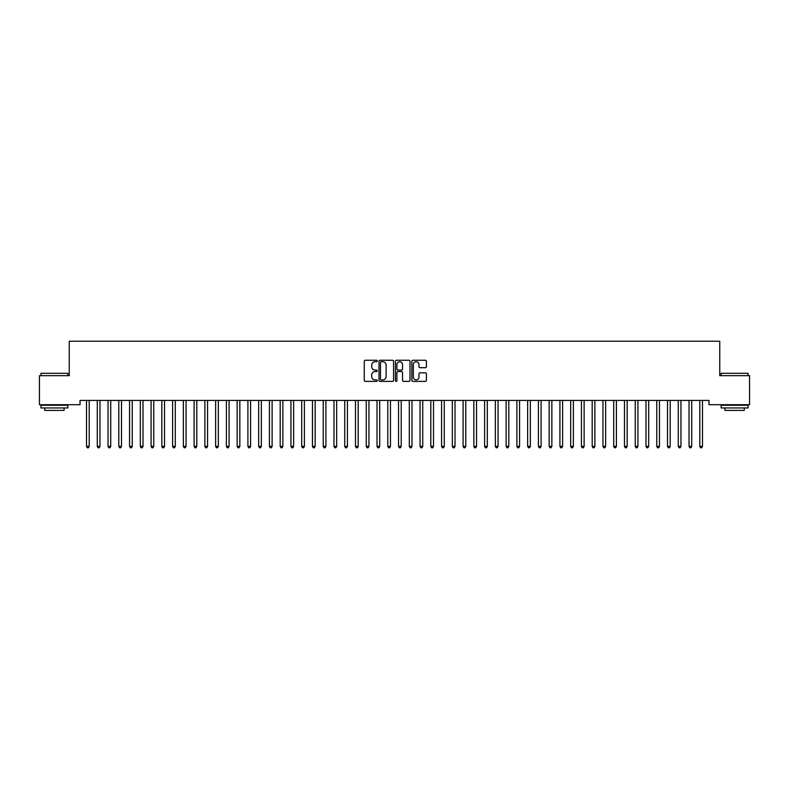 <?xml version="1.0" encoding="UTF-8"?>
<svg xmlns="http://www.w3.org/2000/svg" width="789" height="789" viewBox="0 0 789 789"><rect width="100%" height="100%" fill="white"/><g stroke="black" fill="none" stroke-linecap="round" stroke-linejoin="round"><path stroke-width="1.18" d="M377.29 360.997A0.74 0.74 0 0 0 376.55 360.257L365.327 360.257A1.055 1.055 0 0 0 364.271 361.313L364.271 380.328A1.055 1.055 0 0 0 365.327 381.383L376.55 381.383A0.74 0.74 0 0 0 377.29 380.643A0.74 0.74 0 0 0 376.55 379.903L375.091 379.903A3.383 3.383 0 0 1 371.718 376.521L371.718 374.943A3.383 3.383 0 0 1 375.091 371.56L376.55 371.56A0.74 0.74 0 0 0 377.29 370.82A0.74 0.74 0 0 0 376.55 370.08L375.091 370.08A3.383 3.383 0 0 1 371.718 366.698L371.718 365.12A3.383 3.383 0 0 1 375.091 361.737L376.55 361.737A0.74 0.74 0 0 0 377.29 360.997M425.36 367.704A1.055 1.055 0 0 0 426.415 366.648L426.415 361.313A1.055 1.055 0 0 0 425.36 360.257L412.903 360.257A1.055 1.055 0 0 0 411.848 361.313L411.848 380.328A1.055 1.055 0 0 0 412.903 381.383L425.36 381.383A1.055 1.055 0 0 0 426.415 380.328L426.415 373.878A1.055 1.055 0 0 0 425.36 372.822L420.034 372.822A1.055 1.055 0 0 0 418.979 373.878L418.979 377.073A2.821 2.821 0 0 1 416.148 379.903A2.821 2.821 0 0 1 413.328 377.073L413.328 364.557A2.821 2.821 0 0 1 416.148 361.737A2.821 2.821 0 0 1 418.979 364.557L418.979 366.648A1.055 1.055 0 0 0 420.034 367.704L425.36 367.704M708.986 400.408L80.014 400.408L80.014 404.708L39.45 404.708L39.45 375.663L69.254 375.663L69.254 341.233L719.746 341.233L719.746 375.663L749.55 375.663L749.55 404.708L708.986 404.708L708.986 400.408M393.573 361.313A1.055 1.055 0 0 0 392.518 360.257L380.061 360.257A1.055 1.055 0 0 0 379.006 361.313L379.006 380.328A1.055 1.055 0 0 0 380.061 381.383L392.518 381.383A1.055 1.055 0 0 0 393.573 380.328L393.573 361.313M396.482 360.257L408.939 360.257A1.055 1.055 0 0 1 409.994 361.313L409.994 380.328A1.055 1.055 0 0 1 408.939 381.383L403.613 381.383A1.055 1.055 0 0 1 402.548 380.328L402.548 372.615A1.055 1.055 0 0 0 401.493 371.56L397.962 371.56A1.055 1.055 0 0 0 396.906 372.615L396.906 380.643A0.74 0.74 0 0 1 396.167 381.383A0.74 0.74 0 0 1 395.427 380.643L395.427 361.313A1.055 1.055 0 0 1 396.482 360.257M381.215 361.737A0.74 0.74 0 0 0 380.485 362.476L380.485 379.164A0.74 0.74 0 0 0 381.215 379.903L382.754 379.903A3.383 3.383 0 0 0 386.127 376.521L386.127 365.12A3.383 3.383 0 0 0 382.754 361.737L381.215 361.737M402.548 364.617A2.821 2.821 0 0 0 399.727 361.786A2.821 2.821 0 0 0 396.906 364.617L396.906 369.025A1.055 1.055 0 0 0 397.962 370.08L401.493 370.08A1.055 1.055 0 0 0 402.548 369.025L402.548 364.617M86.445 400.565A1.075 1.075 -179.6 0 1 86.524 400.97A1.075 1.075 179.6 0 0 86.445 400.565L86.376 400.408M89.354 400.408L89.285 400.565A1.075 1.075 179.6 0 0 89.206 400.97L89.206 446.367L86.524 446.367L86.524 400.97M89.206 446.367L88.407 447.767L87.332 447.767L86.524 446.367M99.966 400.97A1.075 1.075 -179.6 0 1 100.045 400.565A1.075 1.075 179.6 0 0 99.966 400.97L99.966 446.367L97.284 446.367L97.284 400.97A1.075 1.075 179.6 0 0 97.205 400.565A1.075 1.075 -179.6 0 1 97.284 400.97M110.726 400.97A1.075 1.075 -179.6 0 1 110.805 400.565A1.075 1.075 179.6 0 0 110.726 400.97L110.726 446.367L108.044 446.367L108.044 400.97A1.075 1.075 179.6 0 0 107.965 400.565A1.075 1.075 -179.6 0 1 108.044 400.97M99.966 446.367L99.167 447.767L98.083 447.767L97.284 446.367M110.726 446.367L109.918 447.767L108.843 447.767L108.044 446.367M40.959 373.296L67.854 373.296L40.959 373.296L40.959 375.663M67.854 407.943L40.959 407.943L40.959 405.25L67.854 405.25L67.854 407.943M64.087 407.943L64.087 410.408L44.726 410.408L44.726 407.943M721.146 373.296L748.041 373.296L721.146 373.296L721.146 375.663M748.041 407.943L721.146 407.943L721.146 405.25L748.041 405.25L748.041 407.943M744.274 407.943L744.274 410.408L724.913 410.408L724.913 407.943M121.486 400.97A1.075 1.075 -179.6 0 1 121.565 400.565A1.075 1.075 179.6 0 0 121.486 400.97L121.486 446.367L118.794 446.367L118.794 400.97A1.075 1.075 179.6 0 0 118.725 400.565A1.075 1.075 -179.6 0 1 118.794 400.97M132.246 400.97A1.075 1.075 -179.6 0 1 132.325 400.565A1.075 1.075 179.6 0 0 132.246 400.97L132.246 446.367L129.554 446.367L129.554 400.97A1.075 1.075 179.6 0 0 129.475 400.565A1.075 1.075 -179.6 0 1 129.554 400.97M121.486 446.367L120.678 447.767L119.603 447.767L118.794 446.367M132.246 446.367L131.438 447.767L130.363 447.767L129.554 446.367M143.006 400.97A1.075 1.075 -179.6 0 1 143.085 400.565A1.075 1.075 179.6 0 0 143.006 400.97L143.006 446.367L140.314 446.367L140.314 400.97A1.075 1.075 179.6 0 0 140.235 400.565A1.075 1.075 -179.6 0 1 140.314 400.97M143.006 446.367L142.198 447.767L141.123 447.767L140.314 446.367M153.766 400.97A1.075 1.075 -179.6 0 1 153.845 400.565A1.075 1.075 179.6 0 0 153.766 400.97L153.766 446.367L151.074 446.367L151.074 400.97A1.075 1.075 179.6 0 0 150.995 400.565A1.075 1.075 -179.6 0 1 151.074 400.97M153.766 446.367L152.958 447.767L151.882 447.767L151.074 446.367M164.526 400.97A1.075 1.075 -179.6 0 1 164.605 400.565A1.075 1.075 179.6 0 0 164.526 400.97L164.526 446.367L161.834 446.367L161.834 400.97A1.075 1.075 179.6 0 0 161.755 400.565A1.075 1.075 -179.6 0 1 161.834 400.97M175.286 400.97A1.075 1.075 -179.6 0 1 175.365 400.565A1.075 1.075 179.6 0 0 175.286 400.97L175.286 446.367L172.594 446.367L172.594 400.97A1.075 1.075 179.6 0 0 172.515 400.565A1.075 1.075 -179.6 0 1 172.594 400.97M186.046 400.97A1.075 1.075 -179.6 0 1 186.125 400.565A1.075 1.075 179.6 0 0 186.046 400.97L186.046 446.367L183.354 446.367L183.354 400.97A1.075 1.075 179.6 0 0 183.275 400.565A1.075 1.075 -179.6 0 1 183.354 400.97M196.806 400.97A1.075 1.075 -179.6 0 1 196.875 400.565A1.075 1.075 179.6 0 0 196.806 400.97L196.806 446.367L194.114 446.367L194.114 400.97A1.075 1.075 179.6 0 0 194.035 400.565A1.075 1.075 -179.6 0 1 194.114 400.97M207.556 400.97A1.075 1.075 -179.6 0 1 207.635 400.565A1.075 1.075 179.6 0 0 207.556 400.97L207.556 446.367L204.874 446.367L204.874 400.97A1.075 1.075 179.6 0 0 204.795 400.565A1.075 1.075 -179.6 0 1 204.874 400.97M218.316 400.97A1.075 1.075 -179.6 0 1 218.395 400.565A1.075 1.075 179.6 0 0 218.316 400.97L218.316 446.367L215.634 446.367L215.634 400.97A1.075 1.075 179.6 0 0 215.555 400.565A1.075 1.075 -179.6 0 1 215.634 400.97M229.076 400.97A1.075 1.075 -179.6 0 1 229.155 400.565A1.075 1.075 179.6 0 0 229.076 400.97L229.076 446.367L226.394 446.367L226.394 400.97A1.075 1.075 179.6 0 0 226.315 400.565A1.075 1.075 -179.6 0 1 226.394 400.97M239.836 400.97A1.075 1.075 -179.6 0 1 239.915 400.565A1.075 1.075 179.6 0 0 239.836 400.97L239.836 446.367L237.144 446.367L237.144 400.97A1.075 1.075 179.6 0 0 237.075 400.565A1.075 1.075 -179.6 0 1 237.144 400.97M250.596 400.97A1.075 1.075 -179.6 0 1 250.675 400.565A1.075 1.075 179.6 0 0 250.596 400.97L250.596 446.367L247.904 446.367L247.904 400.97A1.075 1.075 179.6 0 0 247.825 400.565A1.075 1.075 -179.6 0 1 247.904 400.97M164.526 446.367L163.718 447.767L162.642 447.767L161.834 446.367M175.286 446.367L174.477 447.767L173.402 447.767L172.594 446.367M186.046 446.367L185.237 447.767L184.162 447.767L183.354 446.367M196.806 446.367L195.997 447.767L194.922 447.767L194.114 446.367M207.556 446.367L206.757 447.767L205.682 447.767L204.874 446.367M218.316 446.367L217.517 447.767L216.433 447.767L215.634 446.367M229.076 446.367L228.268 447.767L227.193 447.767L226.394 446.367M239.836 446.367L239.028 447.767L237.953 447.767L237.144 446.367M250.596 446.367L249.788 447.767L248.713 447.767L247.904 446.367M261.356 400.97A1.075 1.075 -179.6 0 1 261.435 400.565A1.075 1.075 179.6 0 0 261.356 400.97L261.356 446.367L258.664 446.367L258.664 400.97A1.075 1.075 179.6 0 0 258.585 400.565A1.075 1.075 -179.6 0 1 258.664 400.97M261.356 446.367L260.548 447.767L259.473 447.767L258.664 446.367M272.116 400.97A1.075 1.075 -179.6 0 1 272.195 400.565A1.075 1.075 179.6 0 0 272.116 400.97L272.116 446.367L269.424 446.367L269.424 400.97A1.075 1.075 179.6 0 0 269.345 400.565A1.075 1.075 -179.6 0 1 269.424 400.97M272.116 446.367L271.308 447.767L270.233 447.767L269.424 446.367M282.876 400.97A1.075 1.075 -179.6 0 1 282.955 400.565A1.075 1.075 179.6 0 0 282.876 400.97L282.876 446.367L280.184 446.367L280.184 400.97A1.075 1.075 179.6 0 0 280.105 400.565A1.075 1.075 -179.6 0 1 280.184 400.97M282.876 446.367L282.067 447.767L280.992 447.767L280.184 446.367M293.636 400.97A1.075 1.075 -179.6 0 1 293.715 400.565A1.075 1.075 179.6 0 0 293.636 400.97L293.636 446.367L290.944 446.367L290.944 400.97A1.075 1.075 179.6 0 0 290.865 400.565A1.075 1.075 -179.6 0 1 290.944 400.97M293.636 446.367L292.827 447.767L291.752 447.767L290.944 446.367M304.396 400.97A1.075 1.075 -179.6 0 1 304.475 400.565A1.075 1.075 179.6 0 0 304.396 400.97L304.396 446.367L301.704 446.367L301.704 400.97A1.075 1.075 179.6 0 0 301.625 400.565A1.075 1.075 -179.6 0 1 301.704 400.97M304.396 446.367L303.587 447.767L302.512 447.767L301.704 446.367M315.156 400.97A1.075 1.075 -179.6 0 1 315.225 400.565A1.075 1.075 179.6 0 0 315.156 400.97L315.156 446.367L312.464 446.367L312.464 400.97A1.075 1.075 179.6 0 0 312.385 400.565A1.075 1.075 -179.6 0 1 312.464 400.97M315.156 446.367L314.347 447.767L313.272 447.767L312.464 446.367M325.906 400.97A1.075 1.075 -179.6 0 1 325.985 400.565A1.075 1.075 179.6 0 0 325.906 400.97L325.906 446.367L323.224 446.367L323.224 400.97A1.075 1.075 179.6 0 0 323.145 400.565A1.075 1.075 -179.6 0 1 323.224 400.97M325.906 446.367L325.107 447.767L324.032 447.767L323.224 446.367M336.666 400.97A1.075 1.075 -179.6 0 1 336.745 400.565A1.075 1.075 179.6 0 0 336.666 400.97L336.666 446.367L333.984 446.367L333.984 400.97A1.075 1.075 179.6 0 0 333.905 400.565A1.075 1.075 -179.6 0 1 333.984 400.97M336.666 446.367L335.867 447.767L334.783 447.767L333.984 446.367M347.426 400.97A1.075 1.075 -179.6 0 1 347.505 400.565A1.075 1.075 179.6 0 0 347.426 400.97L347.426 446.367L344.744 446.367L344.744 400.97A1.075 1.075 179.6 0 0 344.665 400.565A1.075 1.075 -179.6 0 1 344.744 400.97M347.426 446.367L346.618 447.767L345.543 447.767L344.744 446.367M358.186 400.97A1.075 1.075 -179.6 0 1 358.265 400.565A1.075 1.075 179.6 0 0 358.186 400.97L358.186 446.367L355.494 446.367L355.494 400.97A1.075 1.075 179.6 0 0 355.425 400.565A1.075 1.075 -179.6 0 1 355.494 400.97M358.186 446.367L357.378 447.767L356.303 447.767L355.494 446.367M368.946 400.97A1.075 1.075 -179.6 0 1 369.025 400.565A1.075 1.075 179.6 0 0 368.946 400.97L368.946 446.367L366.254 446.367L366.254 400.97A1.075 1.075 179.6 0 0 366.175 400.565A1.075 1.075 -179.6 0 1 366.254 400.97M368.946 446.367L368.138 447.767L367.063 447.767L366.254 446.367M379.706 400.97A1.075 1.075 -179.6 0 1 379.785 400.565A1.075 1.075 179.6 0 0 379.706 400.97L379.706 446.367L377.014 446.367L377.014 400.97A1.075 1.075 179.6 0 0 376.935 400.565A1.075 1.075 -179.6 0 1 377.014 400.97M379.706 446.367L378.898 447.767L377.823 447.767L377.014 446.367M390.466 400.97A1.075 1.075 -179.6 0 1 390.545 400.565A1.075 1.075 179.6 0 0 390.466 400.97L390.466 446.367L387.774 446.367L387.774 400.97A1.075 1.075 179.6 0 0 387.695 400.565A1.075 1.075 -179.6 0 1 387.774 400.97M390.466 446.367L389.658 447.767L388.582 447.767L387.774 446.367M401.226 400.97A1.075 1.075 -179.6 0 1 401.305 400.565A1.075 1.075 179.6 0 0 401.226 400.97L401.226 446.367L398.534 446.367L398.534 400.97A1.075 1.075 179.6 0 0 398.455 400.565A1.075 1.075 -179.6 0 1 398.534 400.97M401.226 446.367L400.417 447.767L399.342 447.767L398.534 446.367M411.986 400.97A1.075 1.075 -179.6 0 1 412.065 400.565A1.075 1.075 179.6 0 0 411.986 400.97L411.986 446.367L409.294 446.367L409.294 400.97A1.075 1.075 179.6 0 0 409.215 400.565A1.075 1.075 -179.6 0 1 409.294 400.97M411.986 446.367L411.177 447.767L410.102 447.767L409.294 446.367M422.746 400.97A1.075 1.075 -179.6 0 1 422.825 400.565A1.075 1.075 179.6 0 0 422.746 400.97L422.746 446.367L420.054 446.367L420.054 400.97A1.075 1.075 179.6 0 0 419.975 400.565A1.075 1.075 -179.6 0 1 420.054 400.97M422.746 446.367L421.937 447.767L420.862 447.767L420.054 446.367M433.506 400.97A1.075 1.075 -179.6 0 1 433.575 400.565A1.075 1.075 179.6 0 0 433.506 400.97L433.506 446.367L430.814 446.367L430.814 400.97A1.075 1.075 179.6 0 0 430.735 400.565A1.075 1.075 -179.6 0 1 430.814 400.97M433.506 446.367L432.697 447.767L431.622 447.767L430.814 446.367M444.256 400.97A1.075 1.075 -179.6 0 1 444.335 400.565A1.075 1.075 179.6 0 0 444.256 400.97L444.256 446.367L441.574 446.367L441.574 400.97A1.075 1.075 179.6 0 0 441.495 400.565A1.075 1.075 -179.6 0 1 441.574 400.97M444.256 446.367L443.457 447.767L442.382 447.767L441.574 446.367M455.016 400.97A1.075 1.075 -179.6 0 1 455.095 400.565A1.075 1.075 179.6 0 0 455.016 400.97L455.016 446.367L452.334 446.367L452.334 400.97A1.075 1.075 179.6 0 0 452.255 400.565A1.075 1.075 -179.6 0 1 452.334 400.97M455.016 446.367L454.217 447.767L453.133 447.767L452.334 446.367M465.776 400.97A1.075 1.075 -179.6 0 1 465.855 400.565A1.075 1.075 179.6 0 0 465.776 400.97L465.776 446.367L463.094 446.367L463.094 400.97A1.075 1.075 179.6 0 0 463.015 400.565A1.075 1.075 -179.6 0 1 463.094 400.97M465.776 446.367L464.968 447.767L463.893 447.767L463.094 446.367M476.536 400.97A1.075 1.075 -179.6 0 1 476.615 400.565A1.075 1.075 179.6 0 0 476.536 400.97L476.536 446.367L473.844 446.367L473.844 400.97A1.075 1.075 179.6 0 0 473.775 400.565A1.075 1.075 -179.6 0 1 473.844 400.97M476.536 446.367L475.728 447.767L474.653 447.767L473.844 446.367M487.296 400.97A1.075 1.075 -179.6 0 1 487.375 400.565A1.075 1.075 179.6 0 0 487.296 400.97L487.296 446.367L484.604 446.367L484.604 400.97A1.075 1.075 179.6 0 0 484.525 400.565A1.075 1.075 -179.6 0 1 484.604 400.97M487.296 446.367L486.488 447.767L485.413 447.767L484.604 446.367M498.056 400.97A1.075 1.075 -179.6 0 1 498.135 400.565A1.075 1.075 179.6 0 0 498.056 400.97L498.056 446.367L495.364 446.367L495.364 400.97A1.075 1.075 179.6 0 0 495.285 400.565A1.075 1.075 -179.6 0 1 495.364 400.97M498.056 446.367L497.248 447.767L496.173 447.767L495.364 446.367M508.816 400.97A1.075 1.075 -179.6 0 1 508.895 400.565A1.075 1.075 179.6 0 0 508.816 400.97L508.816 446.367L506.124 446.367L506.124 400.97A1.075 1.075 179.6 0 0 506.045 400.565A1.075 1.075 -179.6 0 1 506.124 400.97M508.816 446.367L508.008 447.767L506.933 447.767L506.124 446.367M519.576 400.97A1.075 1.075 -179.6 0 1 519.655 400.565A1.075 1.075 179.6 0 0 519.576 400.97L519.576 446.367L516.884 446.367L516.884 400.97A1.075 1.075 179.6 0 0 516.805 400.565A1.075 1.075 -179.6 0 1 516.884 400.97M519.576 446.367L518.767 447.767L517.692 447.767L516.884 446.367M530.336 400.97A1.075 1.075 -179.6 0 1 530.415 400.565A1.075 1.075 179.6 0 0 530.336 400.97L530.336 446.367L527.644 446.367L527.644 400.97A1.075 1.075 179.6 0 0 527.565 400.565A1.075 1.075 -179.6 0 1 527.644 400.97M530.336 446.367L529.527 447.767L528.452 447.767L527.644 446.367M541.096 400.97A1.075 1.075 -179.6 0 1 541.175 400.565A1.075 1.075 179.6 0 0 541.096 400.97L541.096 446.367L538.404 446.367L538.404 400.97A1.075 1.075 179.6 0 0 538.325 400.565A1.075 1.075 -179.6 0 1 538.404 400.97M541.096 446.367L540.287 447.767L539.212 447.767L538.404 446.367M551.856 400.97A1.075 1.075 -179.6 0 1 551.925 400.565A1.075 1.075 179.6 0 0 551.856 400.97L551.856 446.367L549.164 446.367L549.164 400.97A1.075 1.075 179.6 0 0 549.085 400.565A1.075 1.075 -179.6 0 1 549.164 400.97M551.856 446.367L551.047 447.767L549.972 447.767L549.164 446.367M562.606 400.97A1.075 1.075 -179.6 0 1 562.685 400.565A1.075 1.075 179.6 0 0 562.606 400.97L562.606 446.367L559.924 446.367L559.924 400.97A1.075 1.075 179.6 0 0 559.845 400.565A1.075 1.075 -179.6 0 1 559.924 400.97M562.606 446.367L561.807 447.767L560.732 447.767L559.924 446.367M573.366 400.97A1.075 1.075 -179.6 0 1 573.445 400.565A1.075 1.075 179.6 0 0 573.366 400.97L573.366 446.367L570.684 446.367L570.684 400.97A1.075 1.075 179.6 0 0 570.605 400.565A1.075 1.075 -179.6 0 1 570.684 400.97M573.366 446.367L572.567 447.767L571.483 447.767L570.684 446.367M584.126 400.97A1.075 1.075 -179.6 0 1 584.205 400.565A1.075 1.075 179.6 0 0 584.126 400.97L584.126 446.367L581.444 446.367L581.444 400.97A1.075 1.075 179.6 0 0 581.365 400.565A1.075 1.075 -179.6 0 1 581.444 400.97M584.126 446.367L583.318 447.767L582.243 447.767L581.444 446.367M594.886 400.97A1.075 1.075 -179.6 0 1 594.965 400.565A1.075 1.075 179.6 0 0 594.886 400.97L594.886 446.367L592.194 446.367L592.194 400.97A1.075 1.075 179.6 0 0 592.125 400.565A1.075 1.075 -179.6 0 1 592.194 400.97M594.886 446.367L594.078 447.767L593.003 447.767L592.194 446.367M605.646 400.97A1.075 1.075 -179.6 0 1 605.725 400.565A1.075 1.075 179.6 0 0 605.646 400.97L605.646 446.367L602.954 446.367L602.954 400.97A1.075 1.075 179.6 0 0 602.875 400.565A1.075 1.075 -179.6 0 1 602.954 400.97M605.646 446.367L604.838 447.767L603.763 447.767L602.954 446.367M616.406 400.97A1.075 1.075 -179.6 0 1 616.485 400.565A1.075 1.075 179.6 0 0 616.406 400.97L616.406 446.367L613.714 446.367L613.714 400.97A1.075 1.075 179.6 0 0 613.635 400.565A1.075 1.075 -179.6 0 1 613.714 400.97M616.406 446.367L615.598 447.767L614.523 447.767L613.714 446.367M627.166 400.97A1.075 1.075 -179.6 0 1 627.245 400.565A1.075 1.075 179.6 0 0 627.166 400.97L627.166 446.367L624.474 446.367L624.474 400.97A1.075 1.075 179.6 0 0 624.395 400.565A1.075 1.075 -179.6 0 1 624.474 400.97M627.166 446.367L626.358 447.767L625.283 447.767L624.474 446.367M637.926 400.97A1.075 1.075 -179.6 0 1 638.005 400.565A1.075 1.075 179.6 0 0 637.926 400.97L637.926 446.367L635.234 446.367L635.234 400.97A1.075 1.075 179.6 0 0 635.155 400.565A1.075 1.075 -179.6 0 1 635.234 400.97M637.926 446.367L637.117 447.767L636.042 447.767L635.234 446.367M648.686 400.97A1.075 1.075 -179.6 0 1 648.765 400.565A1.075 1.075 179.6 0 0 648.686 400.97L648.686 446.367L645.994 446.367L645.994 400.97A1.075 1.075 179.6 0 0 645.915 400.565A1.075 1.075 -179.6 0 1 645.994 400.97M648.686 446.367L647.877 447.767L646.802 447.767L645.994 446.367M659.446 400.97A1.075 1.075 -179.6 0 1 659.525 400.565A1.075 1.075 179.6 0 0 659.446 400.97L659.446 446.367L656.754 446.367L656.754 400.97A1.075 1.075 179.6 0 0 656.675 400.565A1.075 1.075 -179.6 0 1 656.754 400.97M659.446 446.367L658.637 447.767L657.562 447.767L656.754 446.367M670.206 400.97A1.075 1.075 -179.6 0 1 670.275 400.565A1.075 1.075 179.6 0 0 670.206 400.97L670.206 446.367L667.514 446.367L667.514 400.97A1.075 1.075 179.6 0 0 667.435 400.565A1.075 1.075 -179.6 0 1 667.514 400.97M670.206 446.367L669.397 447.767L668.322 447.767L667.514 446.367M680.956 400.97A1.075 1.075 -179.6 0 1 681.035 400.565A1.075 1.075 179.6 0 0 680.956 400.97L680.956 446.367L678.274 446.367L678.274 400.97A1.075 1.075 179.6 0 0 678.195 400.565A1.075 1.075 -179.6 0 1 678.274 400.97M680.956 446.367L680.157 447.767L679.082 447.767L678.274 446.367M691.716 400.97A1.075 1.075 -179.6 0 1 691.795 400.565A1.075 1.075 179.6 0 0 691.716 400.97L691.716 446.367L689.034 446.367L689.034 400.97A1.075 1.075 179.6 0 0 688.955 400.565A1.075 1.075 -179.6 0 1 689.034 400.97M691.716 446.367L690.917 447.767L689.833 447.767L689.034 446.367M702.476 400.97A1.075 1.075 -179.6 0 1 702.555 400.565A1.075 1.075 179.6 0 0 702.476 400.97L702.476 446.367L699.794 446.367L699.794 400.97A1.075 1.075 179.6 0 0 699.715 400.565A1.075 1.075 -179.6 0 1 699.794 400.97M702.476 446.367L701.668 447.767L700.593 447.767L699.794 446.367M67.854 375.663L67.854 373.296M61.72 405.25L61.72 404.708M47.093 405.25L47.093 404.708M748.041 375.663L748.041 373.296M741.907 405.25L741.907 404.708M727.28 405.25L727.28 404.708"/></g></svg>
